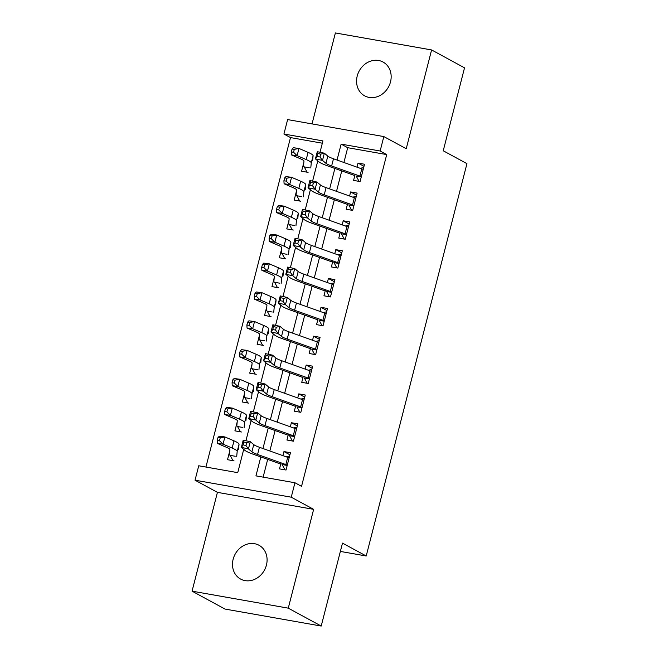 <?xml version="1.0" encoding="UTF-8"?>
<svg xmlns="http://www.w3.org/2000/svg" width="659" height="659" viewBox="0 0 659 659"><rect width="100%" height="100%" fill="white"/><g stroke="black" fill="none" stroke-linecap="round" stroke-linejoin="round"><path stroke-width="0.99" d="M357.219 76.007A19.251 16.689 -61.5 0 0 364.674 95.86A19.251 16.689 -61.5 0 0 390.507 81.889A19.251 16.689 -61.5 0 0 383.052 62.037A19.251 16.689 -61.5 0 0 357.219 76.007M233.154 559.219A19.251 16.689 -61.5 0 0 240.609 579.072A19.251 16.689 -61.5 0 0 266.434 565.101A19.251 16.689 -61.5 0 0 258.987 545.248A19.251 16.689 -61.5 0 0 233.154 559.219M322.333 143.209L290.504 137.591L283.922 134.016L287.621 119.592L383.835 136.578L380.136 151.002L341.131 144.115L337.037 160.046M340.357 551.426L366.206 555.99L466.943 163.654L443.235 150.771L464.529 67.836L431.596 49.944L335.382 32.95L312.036 123.9M366.206 555.99L342.499 543.115L321.205 626.05L224.991 609.056L192.057 591.164L288.271 608.158L313.643 509.349L291.245 497.191L195.039 480.197L198.738 465.773L237.742 472.66L243.723 449.372M313.643 509.349L217.429 492.364L192.057 591.164M217.429 492.364L195.039 480.197M290.504 137.591L205.921 467.042M321.205 626.05L288.271 608.158M355.135 174.371L353.586 180.401L360.086 181.546L364.534 164.239L358.035 163.086L356.989 167.164M347.73 203.219L346.181 209.249L352.68 210.394L357.129 193.087L350.629 191.934L349.583 196.011M340.324 232.067L338.775 238.097L345.275 239.242L349.723 221.935L343.215 220.781L342.169 224.859M332.91 260.923L331.37 266.944L337.869 268.089L342.309 250.782L335.81 249.637L334.764 253.707M325.505 289.771L323.956 295.792L330.464 296.937L334.904 279.63L328.404 278.485L327.358 282.554M318.099 318.618L316.551 324.64L323.05 325.785L327.498 308.478L320.999 307.333L319.953 311.402M310.694 347.466L309.145 353.488L315.645 354.633L320.093 337.326L313.593 336.181L312.547 340.25M303.288 376.314L301.74 382.335L308.239 383.48L312.687 366.173L306.18 365.028L305.133 369.098M295.875 405.161L294.334 411.183L300.833 412.336L305.274 395.021L298.774 393.876L297.728 397.945M288.469 434.009L286.929 440.031L293.428 441.184L297.868 423.869L291.369 422.724L290.322 426.801M229.769 450.896L227.512 459.694L234.011 460.847M237.174 422.048L234.917 430.846L241.416 431.999M244.588 393.201L242.323 401.998L248.822 403.151M251.993 364.353L249.728 373.151L256.236 374.296M259.399 335.505L257.142 344.303L263.641 345.448M266.804 306.657L264.547 315.455L271.047 316.6M274.21 277.81L271.953 286.607L278.452 287.752M281.615 248.962L279.358 257.76L285.858 258.905M289.029 220.114L286.764 228.912L293.271 230.057M296.435 191.267L294.178 200.064L300.677 201.209M308.082 172.361L301.583 171.216L303.84 162.419M260.807 456.951L255.947 475.872L294.952 482.759L301.542 486.342L386.718 154.585L347.713 147.698L343.916 162.493M341.749 170.92L336.51 191.341M334.344 199.768L329.096 220.197M326.938 228.615L321.691 249.044M319.533 257.463L314.285 277.892M312.119 286.311L306.88 306.74M304.713 315.159L299.474 335.588M297.308 344.014L292.061 364.435M289.902 372.862L284.655 393.283M282.497 401.71L277.25 422.131M275.091 430.558L269.844 450.978M267.678 459.405L263.122 477.141M281.063 462.857L279.515 468.879L286.022 470.032L290.462 452.717L283.963 451.572L282.917 455.649M383.835 136.578L406.232 148.745L431.596 49.944M386.718 154.585L380.136 151.002M294.952 482.759L291.245 497.191M320.01 152.27L322.926 140.902L283.922 134.016M245.939 440.756L251.128 420.524M253.344 411.908L258.534 391.677M260.75 383.06L265.948 362.829M268.155 354.212L273.353 333.981M275.561 325.365L280.759 305.133M282.975 296.509L288.164 276.286M290.38 267.661L295.57 247.43M297.786 238.813L302.983 218.582M305.191 209.966L310.389 189.734M312.597 181.118L317.795 160.887M334.879 168.465L329.632 188.894M327.465 197.313L322.226 217.742M320.06 226.161L314.821 246.59M312.654 255.008L307.407 275.437M305.249 283.864L300.002 304.285M297.843 312.712L292.596 333.133M290.43 341.56L285.19 361.98M283.024 370.407L277.785 390.828M275.619 399.255L270.379 419.676M268.213 428.103L262.966 448.524M347.713 147.698L341.131 144.115M289.927 454.809L283.963 451.572M297.333 425.961L291.369 422.724M304.738 397.113L298.774 393.876M312.144 368.266L306.18 365.028M319.557 339.418L313.593 336.181M326.963 310.57L320.999 307.333M334.368 281.722L328.404 278.485M341.774 252.875L335.81 249.637M349.179 224.027L343.215 220.781M356.585 195.179L350.629 191.934M363.999 166.332L358.035 163.086M286.055 456.769L289.606 456.061M285.009 469.851L282.439 465.106M287.283 465.106A10.528 1.458 -165.6 0 0 285.849 464.562L257.57 454.471A15.042 2.084 14.4 0 1 251.886 451.81L248.435 448.903L241.367 447.387L244.818 450.295A22.554 3.13 -165.6 0 0 253.336 454.282L280.75 464.068M289.136 457.898A10.528 1.458 -165.6 0 0 287.703 457.354L259.415 447.263A15.042 2.084 14.4 0 1 253.74 444.603L250.288 441.687L248.435 448.903L245.947 445.509L246.688 442.626L243.863 442.016L243.122 444.899L245.947 445.509M243.122 444.899L241.367 447.387L243.212 440.171L250.288 441.687L246.688 442.626M282.027 464.529L287.192 465.443M243.212 440.171L243.863 442.016M232.998 460.666L230.164 455.377A10.528 1.458 14.4 0 1 229.423 454.603L229.892 449.586A15.042 2.084 -165.6 0 0 226.531 447.337L217.429 443.425L217.248 440.434L219.488 440.723L220.23 437.84L217.989 437.551L217.248 440.434M217.989 437.551L219.282 436.209L224.892 436.933L233.994 440.846A22.554 3.13 14.4 0 1 239.036 444.224L238.558 449.232M220.23 437.84L224.892 436.933L223.039 444.15L232.141 448.054A22.554 3.13 14.4 0 1 237.182 451.431L236.705 456.448M230.164 455.377L235.189 456.259M219.488 440.723L223.039 444.15L217.429 443.425M293.461 427.922L297.011 427.205M292.415 441.003L289.845 436.258M294.688 436.258A10.528 1.458 -165.6 0 0 293.255 435.714L264.976 425.623A15.042 2.084 14.4 0 1 259.292 422.963L255.84 420.055L248.773 418.531L252.224 421.447A22.554 3.13 -165.6 0 0 260.742 425.434L288.164 435.22M296.542 429.05A10.528 1.458 -165.6 0 0 295.108 428.507L266.829 418.416A15.042 2.084 14.4 0 1 261.145 415.755L257.694 412.839L255.84 420.055L253.361 416.661L254.094 413.77L251.268 413.168L250.527 416.051L253.361 416.661M250.527 416.051L248.773 418.531L250.626 411.323L257.694 412.839L254.094 413.77M289.433 435.681L294.606 436.596M250.626 411.323L251.268 413.168M300.866 399.066L304.417 398.357M299.82 412.155L297.25 407.41M302.094 407.41A10.528 1.458 -165.6 0 0 300.661 406.867L272.381 396.776A15.042 2.084 14.4 0 1 266.706 394.115L263.246 391.199L256.178 389.683L259.63 392.599A22.554 3.13 -165.6 0 0 268.147 396.586L295.57 406.372M303.947 400.202A10.528 1.458 -165.6 0 0 302.514 399.659L274.235 389.56A15.042 2.084 14.4 0 1 268.551 386.899L265.099 383.991L263.246 391.199L260.766 387.813L261.508 384.922L258.674 384.321L257.933 387.204L260.766 387.813M257.933 387.204L256.178 389.683L258.031 382.475L265.099 383.991L261.508 384.922M296.838 406.834L302.011 407.748M258.031 382.475L258.674 384.321M308.28 370.218L311.831 369.51M307.226 383.307L304.656 378.563M309.499 378.563A10.528 1.458 -165.6 0 0 308.066 378.019L279.787 367.928A15.042 2.084 14.4 0 1 274.111 365.267L270.651 362.351L263.584 360.835L267.035 363.752A22.554 3.13 -165.6 0 0 275.561 367.738L302.975 377.525M311.353 371.355A10.528 1.458 -165.6 0 0 309.919 370.811L281.64 360.712A15.042 2.084 14.4 0 1 275.956 358.051L272.505 355.143L270.651 362.351L268.172 358.957L268.913 356.074L266.088 355.473L265.346 358.356L268.172 358.957M265.346 358.356L263.584 360.835L265.437 353.628L272.505 355.143L268.913 356.074M304.244 377.986L309.417 378.9M265.437 353.628L266.088 355.473M315.686 341.37L319.236 340.662M314.631 354.46L312.069 349.715M316.913 349.715A10.528 1.458 -165.6 0 0 315.48 349.171L287.192 339.08A15.042 2.084 14.4 0 1 281.517 336.419L278.065 333.503L270.989 331.988L274.449 334.904A22.554 3.13 -165.6 0 0 282.966 338.891L310.381 348.677M318.758 342.507A10.528 1.458 -165.6 0 0 317.325 341.963L289.046 331.864A15.042 2.084 14.4 0 1 283.37 329.203L279.91 326.296L278.065 333.503L275.577 330.11L276.319 327.226L273.493 326.625L272.752 329.508L275.577 330.11M272.752 329.508L270.989 331.988L272.842 324.78L279.91 326.296L276.319 327.226M311.649 349.138L316.822 350.053M272.842 324.78L273.493 326.625M240.403 431.818L237.569 426.53A10.528 1.458 14.4 0 1 236.828 425.755L237.298 420.739A15.042 2.084 -165.6 0 0 233.945 418.49L224.843 414.577L224.653 411.587L226.902 411.875L227.643 408.992L225.394 408.704L224.653 411.587M225.394 408.704L226.688 407.361L232.297 408.086L241.4 411.999A22.554 3.13 14.4 0 1 246.441 415.368L245.964 420.384M227.643 408.992L232.297 408.086L230.444 415.302L239.547 419.206A22.554 3.13 14.4 0 1 244.588 422.584L244.11 427.6M237.569 426.53L242.594 427.411M226.902 411.875L230.444 415.302L224.843 414.577M247.817 402.97L244.975 397.674A10.528 1.458 14.4 0 1 244.234 396.899L244.711 391.891A15.042 2.084 -165.6 0 0 241.351 389.634L232.248 385.729L232.067 382.739L234.307 383.027L235.049 380.144L232.8 379.856L232.067 382.739M232.8 379.856L234.102 378.513L239.703 379.238L248.805 383.151A22.554 3.13 14.4 0 1 253.847 386.52L253.369 391.537M235.049 380.144L239.703 379.238L237.85 386.446L246.952 390.359A22.554 3.13 14.4 0 1 251.993 393.736L251.524 398.753M244.975 397.674L250 398.563M234.307 383.027L237.85 386.446L232.248 385.729M255.222 374.123L252.389 368.826A10.528 1.458 14.4 0 1 251.639 368.051L252.117 363.043A15.042 2.084 -165.6 0 0 248.756 360.786L239.654 356.881L239.472 353.891L241.713 354.18L242.454 351.296L240.214 351.008L239.472 353.891M240.214 351.008L241.507 349.665L247.109 350.39L256.211 354.295A22.554 3.13 14.4 0 1 261.252 357.672L260.783 362.689M242.454 351.296L247.109 350.39L245.263 357.598L254.366 361.511A22.554 3.13 14.4 0 1 259.399 364.888L258.929 369.905M252.389 368.826L257.414 369.715M241.713 354.18L245.263 357.598L239.654 356.881M262.628 345.275L259.794 339.978A10.528 1.458 14.4 0 1 259.045 339.204L259.522 334.195A15.042 2.084 -165.6 0 0 256.162 331.938L247.059 328.034L246.878 325.044L249.118 325.332L249.86 322.449L247.619 322.16L246.878 325.044M247.619 322.16L248.913 320.818L254.522 321.543L263.625 325.447A22.554 3.13 14.4 0 1 268.658 328.825L268.188 333.841M249.86 322.449L254.522 321.543L252.669 328.75L261.771 332.663A22.554 3.13 14.4 0 1 266.813 336.041L266.335 341.057M259.794 339.978L264.819 340.868M249.118 325.332L252.669 328.75L247.059 328.034M323.091 312.523L326.642 311.814M322.037 325.612L319.475 320.867M324.319 320.867A10.528 1.458 -165.6 0 0 322.885 320.323L294.598 310.232A15.042 2.084 14.4 0 1 288.922 307.572L285.471 304.656L278.403 303.14L281.854 306.056A22.554 3.13 -165.6 0 0 290.372 310.043L317.786 319.829M326.172 313.651A10.528 1.458 -165.6 0 0 324.739 313.107L296.451 303.016A15.042 2.084 14.4 0 1 290.776 300.356L287.324 297.448L285.471 304.656L282.983 301.262L283.724 298.379L280.899 297.769L280.157 300.661L282.983 301.262M280.157 300.661L278.403 303.14L280.248 295.932L287.324 297.448L283.724 298.379M319.063 320.29L324.228 321.205M280.248 295.932L280.899 297.769M270.033 316.427L267.2 311.13A10.528 1.458 14.4 0 1 266.458 310.356L266.928 305.339A15.042 2.084 -165.6 0 0 263.567 303.091L254.465 299.186L254.283 296.196L256.524 296.484L257.265 293.601L255.025 293.313L254.283 296.196M255.025 293.313L256.318 291.97L261.928 292.695L271.03 296.599A22.554 3.13 14.4 0 1 276.072 299.977L275.594 304.993M257.265 293.601L261.928 292.695L260.074 299.903L269.177 303.815A22.554 3.13 14.4 0 1 274.218 307.193L273.74 312.201M267.2 311.13L272.225 312.02M256.524 296.484L260.074 299.903L254.465 299.186M330.497 283.675L334.047 282.966M329.451 296.764L326.88 292.019M331.724 292.019A10.528 1.458 -165.6 0 0 330.291 291.476L302.011 281.385A15.042 2.084 14.4 0 1 296.328 278.724L292.876 275.808L285.808 274.292L289.26 277.208A22.554 3.13 -165.6 0 0 297.777 281.195L325.192 290.981M333.578 284.803A10.528 1.458 -165.6 0 0 332.144 284.26L303.857 274.169A15.042 2.084 14.4 0 1 298.181 271.508L294.73 268.6L292.876 275.808L290.388 272.414L291.13 269.531L288.304 268.921L287.563 271.813L290.388 272.414M287.563 271.813L285.808 274.292L287.662 267.076L294.73 268.6L291.13 269.531M326.469 291.443L331.634 292.357M287.662 267.076L288.304 268.921M277.439 287.579L274.605 282.283A10.528 1.458 14.4 0 1 273.864 281.508L274.333 276.492A15.042 2.084 -165.6 0 0 270.973 274.243L261.878 270.33L261.689 267.348L263.938 267.636L264.671 264.753L262.43 264.465L261.689 267.348M262.43 264.465L263.724 263.122L269.333 263.847L278.436 267.752A22.554 3.13 14.4 0 1 283.477 271.129L282.999 276.146M264.671 264.753L269.333 263.847L267.48 271.055L276.582 274.968A22.554 3.13 14.4 0 1 281.624 278.345L281.146 283.354M274.605 282.283L279.63 283.172M263.938 267.636L267.48 271.055L261.878 270.33M337.902 254.827L341.453 254.119M336.856 267.908L334.286 263.163M339.13 263.172A10.528 1.458 -165.6 0 0 337.696 262.628L309.417 252.537A15.042 2.084 14.4 0 1 303.733 249.876L300.282 246.96L293.214 245.445L296.665 248.352A22.554 3.13 -165.6 0 0 305.183 252.348L332.606 262.134M340.983 255.956A10.528 1.458 -165.6 0 0 339.55 255.412L311.27 245.321A15.042 2.084 14.4 0 1 305.587 242.66L302.135 239.752L300.282 246.96L297.802 243.566L298.543 240.683L295.71 240.074L294.968 242.957L297.802 243.566M294.968 242.957L293.214 245.445L295.067 238.228L302.135 239.752L298.543 240.683M333.874 262.595L339.047 263.509M295.067 238.228L295.71 240.074M284.845 258.723L282.011 253.435A10.528 1.458 14.4 0 1 281.269 252.661L281.747 247.644A15.042 2.084 -165.6 0 0 278.386 245.395L269.284 241.482L269.094 238.5L271.343 238.789L272.085 235.906L269.836 235.617L269.094 238.5M269.836 235.617L271.129 234.274L276.739 234.999L285.841 238.904A22.554 3.13 14.4 0 1 290.883 242.281L290.405 247.298M272.085 235.906L276.739 234.999L274.885 242.207L283.988 246.12A22.554 3.13 14.4 0 1 289.029 249.489L288.551 254.506M282.011 253.435L287.036 254.325M271.343 238.789L274.885 242.207L269.284 241.482M345.308 225.979L348.858 225.271M344.262 239.06L341.692 234.316M346.535 234.324A10.528 1.458 -165.6 0 0 345.102 233.78L316.822 223.681A15.042 2.084 14.4 0 1 311.147 221.02L307.687 218.113L300.619 216.597L304.071 219.505A22.554 3.13 -165.6 0 0 312.588 223.5L340.011 233.286M348.389 227.108A10.528 1.458 -165.6 0 0 346.955 226.564L318.676 216.473A15.042 2.084 14.4 0 1 312.992 213.813L309.541 210.896L307.687 218.113L305.208 214.719L305.949 211.836L303.115 211.226L302.382 214.109L305.208 214.719M302.382 214.109L300.619 216.597L302.473 209.381L309.541 210.896L305.949 211.836M341.28 233.747L346.453 234.662M302.473 209.381L303.115 211.226M292.258 229.876L289.425 224.587A10.528 1.458 14.4 0 1 288.675 223.813L289.153 218.796A15.042 2.084 -165.6 0 0 285.792 216.547L276.689 212.635L276.508 209.653L278.749 209.941L279.49 207.058L277.25 206.769L276.508 209.653M277.25 206.769L278.543 205.427L284.144 206.143L293.247 210.056A22.554 3.13 14.4 0 1 298.288 213.434L297.81 218.45M279.49 207.058L284.144 206.143L282.291 213.359L291.393 217.272A22.554 3.13 14.4 0 1 296.435 220.641L295.965 225.658M289.425 224.587L294.441 225.477M278.749 209.941L282.291 213.359L276.689 212.635M352.722 197.132L356.272 196.423M351.667 210.213L349.105 205.468M353.949 205.476A10.528 1.458 -165.6 0 0 352.516 204.933L324.228 194.833A15.042 2.084 14.4 0 1 318.552 192.173L315.101 189.265L308.025 187.749L311.485 190.657A22.554 3.13 -165.6 0 0 320.002 194.652L347.417 204.438M355.794 198.26A10.528 1.458 -165.6 0 0 354.361 197.716L326.081 187.626A15.042 2.084 14.4 0 1 320.406 184.965L316.946 182.049L315.101 189.265L312.613 185.871L313.354 182.988L310.529 182.378L309.788 185.261L312.613 185.871M309.788 185.261L308.025 187.749L309.878 180.533L316.946 182.049L313.354 182.988M348.685 204.9L353.858 205.814M309.878 180.533L310.529 182.378M299.664 201.028L296.83 195.739A10.528 1.458 14.4 0 1 296.08 194.965L296.558 189.949A15.042 2.084 -165.6 0 0 293.197 187.7L284.095 183.787L283.914 180.805L286.154 181.093L286.896 178.202L284.655 177.914L283.914 180.805M284.655 177.914L285.948 176.579L291.55 177.296L300.652 181.209A22.554 3.13 14.4 0 1 305.694 184.586L305.224 189.603M286.896 178.202L291.55 177.296L289.705 184.512L298.807 188.416A22.554 3.13 14.4 0 1 303.84 191.794L303.371 196.81M296.83 195.739L301.855 196.629M286.154 181.093L289.705 184.512L284.095 183.787M360.127 168.284L363.677 167.575M359.073 181.365L356.511 176.62M361.354 176.628A10.528 1.458 -165.6 0 0 359.921 176.085L331.634 165.986A15.042 2.084 14.4 0 1 325.958 163.325L322.506 160.417L315.43 158.901L318.89 161.809A22.554 3.13 -165.6 0 0 327.408 165.804L354.822 175.582M363.208 169.412A10.528 1.458 -165.6 0 0 361.775 168.869L333.487 158.778A15.042 2.084 14.4 0 1 327.811 156.117L324.36 153.201L322.506 160.417L320.019 157.023L320.76 154.14L317.935 153.531L317.193 156.414L320.019 157.023M317.193 156.414L315.43 158.901L317.284 151.685L324.36 153.201L320.76 154.14M356.091 176.052L361.264 176.958M317.284 151.685L317.935 153.531M307.069 172.18L304.236 166.892A10.528 1.458 14.4 0 1 303.486 166.117L303.964 161.101A15.042 2.084 -165.6 0 0 300.603 158.852L291.5 154.939L291.319 151.957L293.56 152.245L294.301 149.354L292.061 149.066L291.319 151.957M292.061 149.066L293.354 147.731L298.964 148.448L308.066 152.361A22.554 3.13 14.4 0 1 313.099 155.738L312.63 160.755M294.301 149.354L298.964 148.448L297.11 155.664L306.213 159.569A22.554 3.13 14.4 0 1 311.254 162.946L310.776 167.963M304.236 166.892L309.26 167.773M293.56 152.245L297.11 155.664L291.5 154.939M257.57 454.471L259.415 447.263M251.886 451.81L253.74 444.603M285.849 464.562L287.703 457.354M233.994 440.846L232.141 448.054M239.036 444.224L237.182 451.431M264.976 425.623L266.829 418.416M259.292 422.963L261.145 415.755M293.255 435.714L295.108 428.507M272.381 396.776L274.235 389.56M266.706 394.115L268.551 386.899M300.661 406.867L302.514 399.659M279.787 367.928L281.64 360.712M274.111 365.267L275.956 358.051M308.066 378.019L309.919 370.811M287.192 339.08L289.046 331.864M281.517 336.419L283.37 329.203M315.48 349.171L317.325 341.963M241.4 411.999L239.547 419.206M246.441 415.368L244.588 422.584M248.805 383.151L246.952 390.359M253.847 386.52L251.993 393.736M256.211 354.295L254.366 361.511M261.252 357.672L259.399 364.888M263.625 325.447L261.771 332.663M268.658 328.825L266.813 336.041M294.598 310.232L296.451 303.016M288.922 307.572L290.776 300.356M322.885 320.323L324.739 313.107M271.03 296.599L269.177 303.815M276.072 299.977L274.218 307.193M302.011 281.385L303.857 274.169M296.328 278.724L298.181 271.508M330.291 291.476L332.144 284.26M278.436 267.752L276.582 274.968M283.477 271.129L281.624 278.345M309.417 252.537L311.27 245.321M303.733 249.876L305.587 242.66M337.696 262.628L339.55 255.412M285.841 238.904L283.988 246.12M290.883 242.281L289.029 249.489M316.822 223.681L318.676 216.473M311.147 221.02L312.992 213.813M345.102 233.78L346.955 226.564M293.247 210.056L291.393 217.272M298.288 213.434L296.435 220.641M324.228 194.833L326.081 187.626M318.552 192.173L320.406 184.965M352.516 204.933L354.361 197.716M300.652 181.209L298.807 188.416M305.694 184.586L303.84 191.794M331.634 165.986L333.487 158.778M325.958 163.325L327.811 156.117M359.921 176.085L361.775 168.869M308.066 152.361L306.213 159.569M313.099 155.738L311.254 162.946"/></g></svg>
